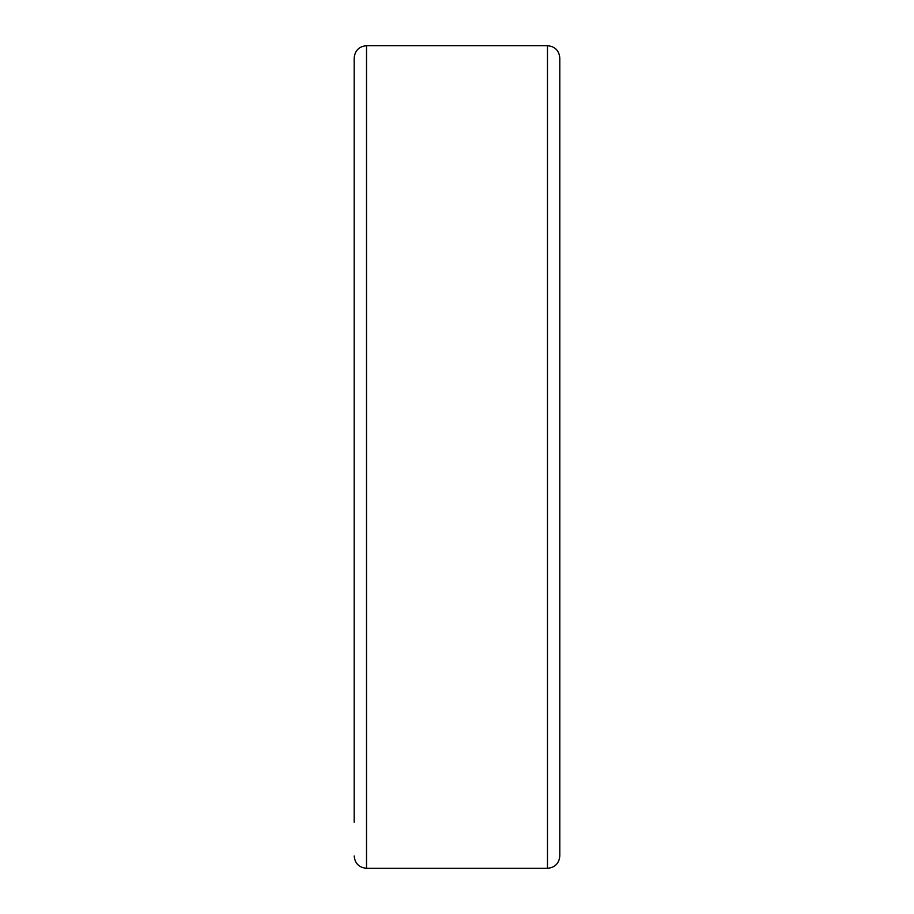 <?xml version="1.0" encoding="UTF-8"?>
<svg xmlns="http://www.w3.org/2000/svg" width="914" height="914" viewBox="0 0 914 914"><rect width="100%" height="100%" fill="white"/><g stroke="black" fill="none" stroke-linecap="round" stroke-linejoin="round"><path stroke-width="1.37" d="M366.514 45.7L366.514 868.3L547.486 868.3L547.486 45.7L366.514 45.7C359.019 46.431 354.906 50.544 354.175 58.039L354.175 180.195M547.486 45.7C554.981 46.431 559.094 50.544 559.825 58.039L559.825 855.961C559.094 863.456 554.981 867.569 547.486 868.3M354.175 91.766L354.175 822.234M366.514 868.3C359.019 867.569 354.906 863.456 354.175 855.961"/></g></svg>

